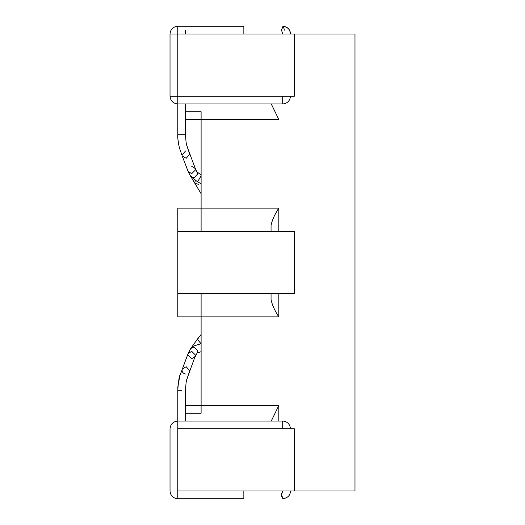 <?xml version="1.0" encoding="UTF-8"?>
<svg xmlns="http://www.w3.org/2000/svg" width="525" height="525" viewBox="0 0 525 525"><rect width="100%" height="100%" fill="white"/><g stroke="black" fill="none" stroke-linecap="round" stroke-linejoin="round"><path stroke-width="0.79" d="M283.362 498.625L282.995 498.75L281.531 494.865L282.693 491.059C281.098 494.123 281.197 496.683 282.995 498.75L282.995 498.75C287.884 497.858 290.377 495.265 290.476 490.98M243.849 490.98L243.849 498.75L177.791 498.75L177.791 490.98L354.979 490.98L354.979 34.02L294.361 34.02L294.361 96.193L170.021 96.193L170.021 34.02L294.361 34.02M173.906 490.98C178.92 490.98 178.92 490.98 173.906 490.98C168.893 490.98 168.893 490.98 173.906 490.98M173.906 428.807C178.92 428.807 178.92 428.807 173.906 428.807C168.893 428.807 168.893 428.807 173.906 428.807M191.71 166.3L195.339 168.604L195.569 169.831L191.71 173.663L188.081 171.367L182.234 156.004L186.198 158.274L189.709 154.153L187.484 147.558C186.926 144.526 186.172 147.604 185.561 134.813L177.791 134.813L177.791 26.25L243.849 26.25L243.849 34.02M177.791 490.98L177.791 428.807L294.361 428.807L294.361 490.98M201.108 231.413L201.108 208.103L177.791 208.103L177.791 231.413L294.361 231.413L294.361 293.587L177.791 293.587L177.791 316.897L201.108 316.897L201.108 293.587M177.791 231.413L177.791 293.587M185.561 111.733L201.108 111.733L201.108 119.51L278.821 119.51L271.267 103.963M185.561 413.267L201.108 413.267L201.108 316.897L278.821 316.897C274.634 310.478 272.042 304.69 271.051 299.519L271.051 293.587M188.094 353.594L191.71 351.337L195.569 355.169L187.484 377.442C186.926 380.474 186.172 377.396 185.561 390.187L185.561 405.49L278.821 405.49L271.267 421.037M185.561 119.51L201.108 119.51L201.108 208.103L278.821 208.103C274.634 214.522 272.042 220.31 271.051 225.481L271.051 231.413M197.124 172.036L195.339 168.604L197.728 173.965L193.935 177.89L190.621 176.295L191.192 177.076M185.561 30.135L185.561 33.935M284.452 30.135L283.362 26.375M177.791 428.807L177.791 421.037C173.106 421.529 170.513 424.121 170.021 428.807L170.021 490.98C170.481 495.698 173.073 498.291 177.791 498.75M185.561 421.037L185.561 390.187C186.172 377.396 186.926 380.474 187.484 377.442L189.709 370.847L186.198 366.726L182.234 368.996C180.456 376.222 179.156 371.365 177.791 390.187L177.791 421.037L282.706 421.037L282.706 428.807M282.706 96.193L282.706 103.963L177.791 103.963C173.106 103.471 170.513 100.879 170.021 96.193M282.995 26.25C287.451 26.677 289.951 29.269 290.476 34.02C290.391 29.754 287.897 27.162 282.995 26.25L281.531 30.135L282.693 33.941M278.821 208.103L278.821 231.413M278.821 293.587L278.821 316.897M278.821 421.037L278.821 405.49M185.863 374.062C183.363 373.656 182.083 372.271 182.024 369.908M201.049 343.691L197.735 339.793L198.398 337.778L201.108 334.491M177.89 386.452L179.931 375.513L188.081 353.633L190.739 348.502L194.053 346.927L197.84 350.858L197.361 352.57L195.339 356.396L191.71 358.7L187.852 354.867M177.791 390.187L181.676 390.187M182.024 155.092L185.528 150.964M198.424 184.295L195.064 183.369L194.827 182.044L195.503 180.469M201.108 193.718L191.513 177.719M190.516 176.131L188.081 171.367L190.621 176.302L197 181.394L198.115 180.981L201.108 175.77M185.561 103.963L185.561 134.813C186.172 147.604 186.926 144.526 187.484 147.558L195.339 168.604M290.476 428.807C289.984 424.121 287.392 421.529 282.706 421.037M170.021 34.02C170.481 29.302 173.073 26.709 177.791 26.25M290.476 96.193C289.984 100.879 287.392 103.471 282.706 103.963M177.877 386.708L177.811 388.526M195.392 356.278L195.877 355.195M188.534 352.551L190.549 348.817M201.108 343.678L193.587 346.041L190.739 348.502L198.398 337.778M197.124 352.964L201.108 351.691M177.791 134.813C177.476 136.533 178.008 140.857 179.373 147.781L182.234 156.004L179.373 147.781L178.178 141.848M178.027 140.444L177.89 138.548M197.262 172.259L198.043 173.506M197 181.394L201.108 183.776M197.039 171.957L200.898 174.674"/></g></svg>
